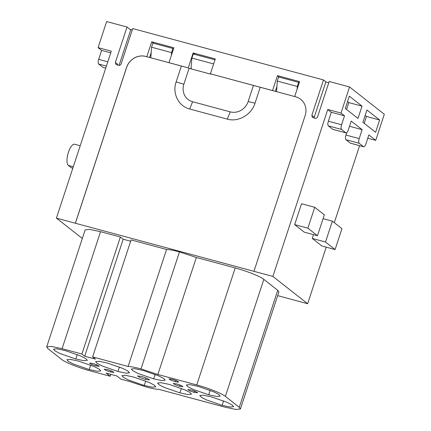 <?xml version="1.0" encoding="UTF-8"?>
<svg xmlns="http://www.w3.org/2000/svg" width="431" height="431" viewBox="0 0 431 431"><rect width="100%" height="100%" fill="white"/><g stroke="black" fill="none" stroke-linecap="round" stroke-linejoin="round"><path stroke-width="0.65" d="M240.423 408.949L278.889 291.949L277.742 290.295L263.837 279.369A23.77 3.351 -161.8 0 0 235.213 267.947L196.746 384.948A23.77 3.351 -161.8 0 1 225.37 396.369L239.27 407.3L240.423 408.949L235.881 409.45L225.03 407.176L159.007 389.398C156.108 389.29 151.809 388.476 146.114 386.952L129.241 381.381L120.906 379.14L116.903 375.994L106.188 373.106L110.191 376.252L90.365 370.913C79.013 367.907 65.286 362.428 61.741 359.492L47.836 348.566L46.688 346.912L51.23 346.411L62.08 348.684L81.906 354.023L120.373 237.023L100.547 231.684L62.08 348.684M277.677 295.639L307.637 303.731L272.877 276.416L253.945 271.32L305.153 115.567A15.85 14.627 128.2 0 0 300.66 99.259A15.85 14.627 128.2 0 0 295.768 96.813L294.696 96.522L299.599 81.621L277.451 75.657L272.548 90.558L210.398 73.825L215.295 58.918L193.147 52.954L188.25 67.861L168.957 62.662L173.86 47.76L151.712 41.796L146.815 56.698L145.743 56.413A15.85 14.627 128.2 0 0 126.552 67.468L75.344 223.226L56.413 218.124L82.332 238.494M210.398 73.825L260.243 87.272L255.017 103.176C251.521 114.748 238.241 122.399 227.32 119.134L189.683 109C178.563 106.328 172.066 93.349 176.134 81.933L181.359 66.029L145.791 56.45A15.85 14.627 -51.8 0 0 126.601 67.505L75.393 223.258L253.945 271.32M46.688 346.912L85.155 229.906L89.696 229.411L100.547 231.684M235.213 267.947L196.342 257.479L179.463 251.909C173.768 250.384 169.469 249.571 166.571 249.463L131.089 239.905L92.622 356.906L95.423 359.115L84.708 356.227L123.18 239.227L120.373 237.023M123.18 239.227L130.652 241.236M196.342 257.479L157.87 374.48L196.746 384.948M92.622 356.906L128.104 366.463C131.002 366.571 135.302 367.39 140.996 368.909L157.87 374.48M84.708 356.227L81.906 354.023M78.431 361.076L94.039 366.49L99.168 369.125L100.762 370.881L97.358 371.258L89.217 369.55L73.615 364.136L68.481 361.501L66.891 359.745L70.296 359.373L78.431 361.076M133.459 377.006L149.061 382.421L154.196 385.055L155.785 386.812L152.38 387.189L144.245 385.486L128.637 380.072L123.508 377.432L121.919 375.676L125.319 375.304L133.459 377.006M169.151 384.387L184.754 389.802L189.888 392.442L191.477 394.198L188.072 394.57L179.937 392.867L164.33 387.453L159.201 384.818L157.611 383.062L161.011 382.685L169.151 384.387M222.1 405.334L206.492 399.92L201.363 397.285L199.774 395.529L203.173 395.157L211.314 396.859L226.921 402.274L232.05 404.908L233.64 406.665L230.24 407.042L222.1 405.334L223.565 400.889M65.011 350.527L80.619 355.941L85.747 358.576L87.337 360.332L83.937 360.704L75.797 359.001L60.189 353.587L55.06 350.953L53.471 349.196L56.87 348.824L65.011 350.527M117.959 371.474L102.357 366.059L97.223 363.419L95.634 361.668L99.038 361.291L107.174 362.994L122.781 368.408L127.91 371.043L129.499 372.799L126.1 373.176L117.959 371.474L119.425 367.023M153.651 378.854L138.049 373.44L132.915 370.805L131.326 369.049L134.731 368.672L142.866 370.38L158.473 375.794L163.602 378.429L165.192 380.185L161.792 380.557L153.651 378.854L155.117 374.404M208.679 394.785L193.072 389.371L187.938 386.736L186.348 384.98L189.753 384.603L197.888 386.311L213.496 391.725L218.63 394.36L220.219 396.116L216.815 396.488L208.679 394.785L210.145 390.341M175.395 381.721L170.886 380.153L168.947 378.887L172.281 379.269L176.791 380.837L178.73 382.103L175.395 381.721L175.821 380.433M179.635 386.295L175.126 384.732L173.187 383.461L176.521 383.849L181.031 385.411L182.97 386.682L179.635 386.295L180.061 385.012M194.246 392.388L189.742 390.82L187.797 389.554L191.132 389.936L195.642 391.504L197.581 392.77L194.246 392.388L194.672 391.1M145.473 379.436L139.924 377.513L137.532 375.951L141.637 376.425L147.186 378.348L149.579 379.91L145.473 379.436L145.996 377.858M95.978 365.924L91.469 364.357L89.529 363.091L92.859 363.473L97.368 365.041L99.313 366.307L95.978 365.924L96.399 364.637M110.589 372.012L106.08 370.45L104.14 369.184L107.475 369.566L111.985 371.129L113.924 372.4L110.589 372.012L111.015 370.73M367.767 138.216L375.735 140.361L384.312 114.274L349.557 86.96L340.98 113.046L327.765 109.485L272.877 276.416M307.637 303.731L326.235 247.168M334.289 222.665L359.605 145.673M340.98 113.046L344.514 115.82L341.573 124.764L328.357 121.208L331.299 112.265L327.765 109.485M350.263 143.114A3.96 1.417 105.1 0 0 350.457 143.211L363.678 146.772L350.263 143.114L345.948 139.719A3.96 1.417 105.1 0 1 345.974 135.054L346.745 132.71M332.646 129.268A3.96 1.417 105.1 0 0 332.84 129.365L346.055 132.926L332.646 129.268L328.33 125.874A3.96 1.417 105.1 0 1 328.357 121.208M304.248 232.147L294.664 224.61L301.522 203.744L314.738 207.3L324.327 214.837L317.469 235.703L304.248 232.147M323.078 218.646L332.36 221.146L341.945 228.683L335.086 249.549L321.871 245.993L312.281 238.456L313.531 234.647M56.413 218.124L111.295 51.192L98.079 47.631L106.656 21.55L127.016 27.034L115.379 62.43L115.944 64.472L118.692 65.35C119.818 65.528 120.621 65.07 121.095 63.971L132.732 28.57L323.482 79.94L311.839 115.336L312.41 117.377L315.158 118.261C316.284 118.439 317.081 117.975 317.555 116.876L329.192 81.481L349.557 86.96M300.682 99.275A15.85 14.627 -51.8 0 0 295.817 96.851L272.548 90.558M260.243 87.272L272.597 90.596M110.815 374.35L110.191 376.252M166.571 249.463L128.104 366.463M107.804 61.811L98.677 59.354C98.004 61.671 97.993 63.228 98.651 64.025L102.961 67.414L105.703 68.2M98.677 59.354L101.614 50.411L98.079 47.631M127.016 27.034L130.701 29.928M341.573 124.764C340.899 127.086 340.894 128.643 341.546 129.435L345.861 132.823C346.664 133.174 347.472 132.247 348.286 130.038L351.227 121.1L362.132 129.672L359.195 138.61C358.522 140.932 358.511 142.489 359.168 143.281L363.478 146.669C364.281 147.019 365.089 146.093 365.903 143.884L368.844 134.946L375.735 140.361M349.32 96.156L362.024 106.139L357.983 118.439L345.279 108.45L349.32 96.156M379.646 119.985L375.6 132.285L362.897 122.296L366.943 110.002L379.646 119.985L366.425 116.429L365.154 115.427M344.514 115.82L331.299 112.265M362.132 129.672L349.525 126.272M294.664 224.61L307.879 228.171L314.738 207.3M317.469 235.703L307.879 228.171M335.086 249.549L325.497 242.017L312.281 238.456M325.497 242.017L332.36 221.146M314.14 117.986A1.983 1.826 128.2 0 1 314.237 117.221L325.874 81.825L323.482 79.94M117.679 65.081A1.983 1.826 128.2 0 1 117.776 64.316L115.379 62.43M110.745 52.873L101.614 50.411M151.189 52.571L149.579 57.468M153.646 43.31L151.712 41.796M181.359 66.029L188.25 67.861M193.147 52.954L195.081 54.473M214.994 59.834L193.266 53.983L191.919 58.083L190.944 68.831M276.923 86.432L275.312 91.329M279.38 77.171L277.451 75.657M188.708 68.217L189.085 68.33L183.854 84.239A14.783 13.647 -51.8 0 0 192.614 101.732L230.251 111.866A14.783 13.647 -51.8 0 0 248.154 101.554L253.385 85.645M73.308 166.732L68.335 165.396A11.093 3.971 -74.9 0 1 68.157 153.124A11.093 3.971 -74.9 0 1 74.649 144.25L80.209 145.748M68.335 165.396L71.212 167.654A11.093 3.971 -74.9 0 0 71.756 167.934L72.817 168.219M362.024 106.139L348.808 102.583L347.537 101.581M346.551 109.452L348.808 102.583M364.168 123.298L366.425 116.429M189.085 68.33L210.878 74.202M213.647 63.933L191.919 58.083M191.181 68.895L191.245 67.915M119.037 65.41L130.846 29.486L132.301 29.879M325.82 81.992L328.767 82.784M173.472 48.945L172.901 48.498L171.554 52.598L171.371 55.335M171.554 52.598L151.55 47.211L150.828 57.808M151.55 47.211L152.897 43.111L172.901 48.498M299.206 82.806L298.64 82.359L297.293 86.459L297.104 89.195M297.293 86.459L277.289 81.071L276.567 91.668M277.289 81.071L278.636 76.971L298.64 82.359M263.837 279.369L225.37 396.369M277.742 290.295L239.27 407.3M179.463 251.909L140.996 368.909M90.677 365.1L89.217 369.55M145.705 381.031L144.24 385.481M181.397 388.417L179.932 392.867M77.257 354.551L75.791 359.001M359.168 143.281L345.948 139.719M359.195 138.61L345.974 135.054M341.546 129.435L328.33 125.874M311.839 115.336L314.237 117.221M248.154 101.554L255.017 103.176M230.251 111.866L227.32 119.134M192.614 101.732L189.683 109M183.854 84.239L176.134 81.933M106.392 66.11L98.651 64.025M102.961 67.414L105.719 68.157M72.861 168.101L71.212 167.654"/></g></svg>
